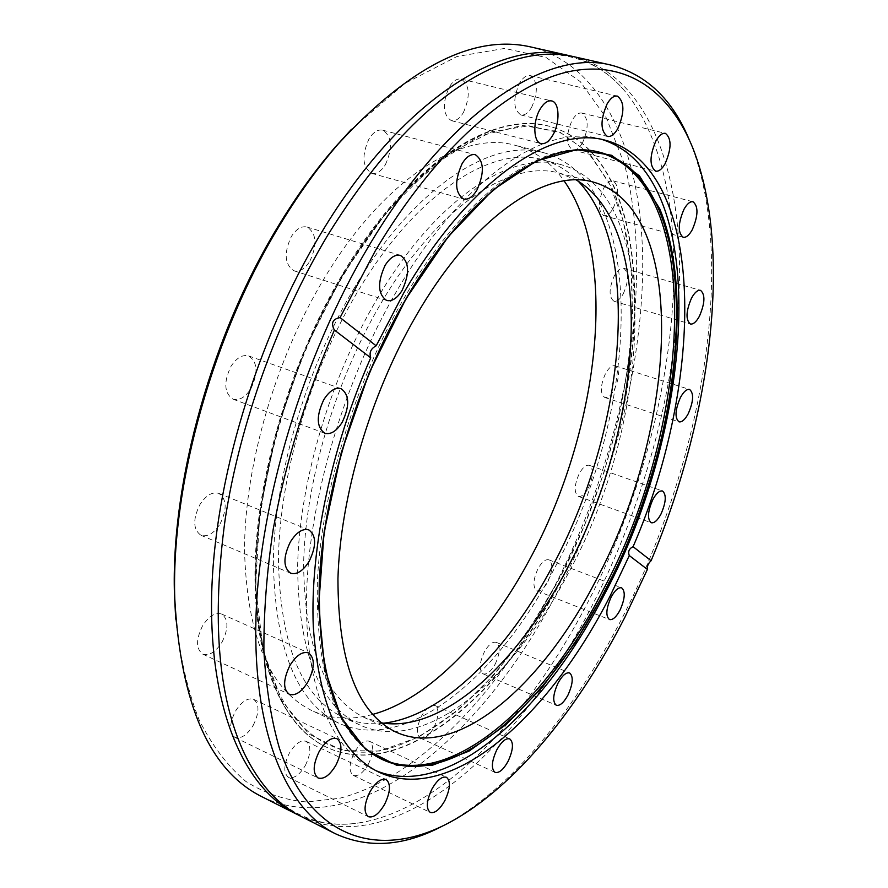 <?xml version="1.0" encoding="UTF-8"?>
<svg xmlns="http://www.w3.org/2000/svg" width="888" height="888" viewBox="0 0 888 888"><rect width="100%" height="100%" fill="white"/><g stroke="black" fill="none" stroke-linecap="round" stroke-linejoin="round"><path stroke-width="0.67" stroke-dasharray="4.44 3.33" d="M301.154 816.483C395.338 861.749 518.87 749.716 592.185 605.516C645.654 501.32 678.554 379.01 679.575 271.406C679.942 164.946 645.387 74.581 573.848 56.688M602.386 139.583L599.189 138.706C545.532 123.266 462.348 177.866 396.947 290.676C344.233 380.763 309.246 498.956 306.615 592.696C304.096 686.568 331.823 749.905 372.871 769.308L375.89 770.662M375.28 755.755L374.037 755.011C334.676 730.236 315.795 672.26 317.405 581.107C321.512 492.374 354.689 382.939 403.718 298.801C463.514 195.327 539.482 141.525 590.997 150.483L592.44 150.705M381.296 722.821L364.424 717.571C324.953 698.445 304.684 647.385 303.607 564.402C305.061 483.616 334.565 382.451 380.053 304.884C436.985 206.871 511.233 158.708 559.784 173.271L576.134 179.953M383.683 723.187C369.086 724.863 355.344 722.788 342.468 716.938C301.387 696.969 280.053 644.41 278.455 559.251C279.52 476.357 309.679 372.716 356.588 293.484C415.184 193.54 491.93 144.822 542.435 159.796C556.088 163.47 568.009 170.596 578.21 181.174M376.501 299.878C435.131 199.156 511.388 149.883 561.238 164.691C663.647 193.517 652.702 418.592 569.197 571.572C514.096 678.421 425.208 754.933 360.106 725.119C319.536 705.394 298.701 652.791 297.591 567.288C299.101 484.049 329.581 379.731 376.501 299.878M385.381 164.691C392.907 147.952 392.008 136.452 382.695 130.181C377.888 129.226 373.349 132.068 369.075 138.717C361.505 155.544 362.348 167.077 371.584 173.315C376.501 174.314 381.096 171.44 385.381 164.691M463.336 112.687C470.54 96.281 469.83 85.07 461.183 79.076C457.031 78.333 453.069 80.952 449.306 86.935C442.069 103.441 442.746 114.674 451.315 120.635C455.555 121.412 459.562 118.759 463.336 112.687M531.579 107.448C538.35 91.808 537.884 81.197 530.192 75.613C526.529 74.992 522.988 77.467 519.569 83.05C512.776 98.779 513.197 109.413 520.856 114.963C524.575 115.607 528.149 113.109 531.579 107.448M582.572 142.713C588.877 128.061 588.655 118.182 581.929 113.065C578.61 112.499 575.335 114.907 572.116 120.291C565.778 135.02 565.967 144.933 572.671 150.005C576.046 150.594 579.342 148.163 582.572 142.713M613.186 208.314C619.058 194.683 619.047 185.537 613.153 180.886C610.034 180.331 606.893 182.739 603.751 188.112C597.857 201.82 597.835 210.989 603.707 215.606C606.87 216.184 610.034 213.753 613.186 208.314M623.287 293.75C628.793 281.019 628.937 272.527 623.709 268.287C620.668 267.71 617.571 270.174 614.396 275.68C608.857 288.478 608.691 296.981 613.897 301.199C616.982 301.798 620.113 299.312 623.287 293.75M614.33 389.643C619.569 377.655 619.813 369.697 615.073 365.778C612.01 365.146 608.824 367.732 605.538 373.515C600.266 385.559 599.999 393.539 604.728 397.447C607.836 398.079 611.033 395.482 614.33 389.643M588.378 488.045C593.439 476.601 593.761 469.031 589.332 465.323C586.147 464.624 582.794 467.366 579.287 473.559C574.203 485.059 573.859 492.651 578.266 496.337C581.507 497.047 584.87 494.283 588.378 488.045M547.774 581.862C552.758 570.751 553.113 563.403 548.851 559.829C545.443 559.018 541.824 561.982 537.995 568.686C533 579.853 532.611 587.223 536.863 590.798C540.326 591.597 543.967 588.622 547.774 581.862M495.16 664.18C500.166 653.191 500.532 645.92 496.281 642.346C492.54 641.414 488.544 644.61 484.326 651.959C479.298 662.992 478.898 670.296 483.128 673.859C486.935 674.802 490.942 671.572 495.16 664.18M433.832 727.616C438.972 716.549 439.338 709.179 434.942 705.516C430.747 704.406 426.296 707.88 421.578 715.939C416.416 727.05 416.017 734.443 420.39 738.106C424.653 739.227 429.137 735.73 433.832 727.616M368.398 764.113C373.77 752.747 374.103 745.121 369.408 741.247C364.657 739.915 359.651 743.645 354.39 752.436C348.995 763.846 348.629 771.494 353.302 775.379C358.13 776.711 363.159 772.96 368.398 764.113M305.35 765.456C311.055 753.579 311.3 745.543 306.105 741.325C300.743 739.748 295.16 743.678 289.366 753.113C283.627 765.034 283.339 773.104 288.489 777.333C293.961 778.92 299.578 774.958 305.35 765.456M253.269 725.23C259.407 712.62 259.518 703.984 253.591 699.333C247.63 697.535 241.547 701.553 235.342 711.388C229.16 724.042 229.004 732.7 234.876 737.373C240.959 739.193 247.086 735.142 253.269 725.23M222.022 642.146C228.66 628.593 228.538 619.225 221.656 614.041C215.262 612.121 208.891 616.083 202.531 625.918C195.848 639.515 195.915 648.906 202.73 654.112C209.257 656.066 215.684 652.081 222.022 642.146M220.102 523.92C227.228 509.279 226.817 499.1 218.837 493.384C212.343 491.53 206.016 495.282 199.878 504.65C192.696 519.336 193.051 529.548 200.943 535.275C207.581 537.173 213.975 533.399 220.102 523.92M250.871 388.7C258.375 372.993 257.653 362.071 248.707 355.944C242.524 354.345 236.63 357.797 231.013 366.311C223.476 382.084 224.131 393.029 232.978 399.167C239.305 400.821 245.266 397.336 250.871 388.7M309.812 261.272C317.46 244.788 316.55 233.378 307.104 227.051C301.554 225.796 296.315 228.926 291.397 236.452C283.705 253.013 284.549 264.458 293.917 270.773C299.589 272.083 304.884 268.92 309.812 261.272M175.724 619.136C179.998 657.531 187.834 691.186 199.212 720.09C212.321 745.953 227.872 766.411 245.876 781.451C264.902 793.417 285.214 800.266 306.804 801.986L339.96 798.19C419.047 777.744 498.101 693.162 553.124 589.066C623.731 453.69 656.165 284.249 624.453 164.336L606.393 118.06L580.241 81.596L546.12 57.531L504.628 48.418L456.954 56.51L405.039 83.339L351.548 129.237M262.193 796.858C358.907 843.489 484.171 734.265 557.531 591.874C611.044 489.022 643.178 367.787 642.723 260.961C641.613 155.245 604.828 65.368 531.29 47.075M442.679 825.962L447.141 823.587C512.642 787.412 575.635 709.079 622.466 617.449C701.664 463.259 737.451 263.281 691.03 144.045L689.099 139.372M570.762 56.044C592.118 61.894 610.245 73.704 625.119 91.464C708.458 193.984 677.822 431.113 587.168 603.551C529.481 715.195 444.71 806.837 362.837 822.255C340.06 826.495 318.57 824.086 298.357 815.018M372.616 714.44C351.071 720.379 330.935 719.158 312.221 710.766C269.43 689.921 246.853 636.141 244.489 549.428C244.91 465.035 275.38 359.818 323.465 279.653C383.427 178.699 462.57 129.914 515.162 145.31C534.942 150.749 551.259 162.604 564.113 180.886M353.546 289.288C413.564 187.113 491.996 137.485 543.589 152.658C650.216 182.573 640.137 412.298 554.756 567.765C498.379 676.512 406.615 754.356 338.828 723.187C296.825 702.708 275.002 648.851 273.371 561.605C274.47 476.656 305.428 370.396 353.546 289.288M344.156 274.004C365.024 239.194 387.257 209.89 410.822 186.103C463.003 135.975 509.279 116.051 549.65 126.34C667.021 159.241 654.9 409.224 562.959 577.422C501.931 695.715 401.565 782.184 326.773 747.341C289.066 729.614 266.023 684.815 257.631 612.953C247.597 516.383 282.473 375.802 344.156 274.004M343.068 274.769C281.929 375.668 247.375 514.918 257.32 610.733C267.754 718.337 324.275 765.167 386.657 749.128C449.572 732.655 514.607 663.236 560.683 575.968L584.36 525.641L603.84 472.927L618.636 419.092L628.349 365.456L632.545 313.397L630.869 264.402L623.032 220.08L608.813 182.184L588.178 152.581L561.327 133.178L528.826 125.774L491.597 131.879L451.082 152.447L409.179 187.612C385.792 211.222 363.758 240.271 343.068 274.769M343.723 273.87C409.046 163.381 493.661 110.367 549.25 126.24C666.655 159.152 654.567 409.113 562.615 577.3C501.587 695.559 401.21 782.017 326.396 747.163C283.916 727.083 254.556 663.747 255.722 570.951C257.021 478.255 291.053 362.104 343.723 273.87M342.857 274.481L386.813 211.799L433.566 164.935L479.742 136.019L522.466 125.363L559.573 131.879L589.643 153.546L611.921 187.845C653.934 283.461 627.594 448.618 560.805 576.134L529.936 628.06L495.271 673.504L457.808 710.522L418.759 737.051L379.631 751.026L342.291 750.515L308.869 733.988L281.74 700.654L263.281 650.882L255.566 586.557L259.973 511.244L276.823 430.047L305.172 349.051L342.857 274.481M249.362 763.325C263.203 787.834 279.709 804.806 298.89 814.229C318.603 823.853 339.915 826.528 362.837 822.255M500.066 64.791C526.34 54.668 549.872 52.07 570.662 56.987C591.996 62.093 610.145 73.593 625.119 91.464M590.997 150.483L593.006 150.782M593.473 182.14L559.784 173.271M561.238 164.691L542.435 159.796M382.695 130.181L475.346 154.69M461.183 79.076L551.648 100.921M530.192 75.613L617.393 96.126M581.929 113.065L665.423 133.355M613.153 180.886L693.051 201.776M623.709 268.287L700.554 290.365M615.073 365.778L689.632 389.477M589.332 465.323L662.526 491.009M548.851 559.829L621.644 587.834M496.281 642.346L569.63 672.96M434.942 705.516L509.745 738.894M369.408 741.247L446.475 777.289M306.105 741.325L386.114 779.542M253.591 699.333L336.963 738.672M221.656 614.041L308.513 652.902M218.837 493.384L308.846 529.925M248.707 355.944L341.036 388.666M307.104 227.051L400.41 255.411M451.548 821.378L447.141 823.587M543.589 152.658L515.162 145.31M605.605 140.304L599.189 138.706M378.832 772.149L372.871 769.308M338.828 723.187L312.221 710.766M693.029 148.551L691.03 144.045M293.917 270.773L386.624 300.455M232.978 399.167L324.83 433.266M200.943 535.275L290.598 573.204M202.73 654.112L289.322 694.327M234.876 737.373L318.071 777.977M288.489 777.333L368.354 816.683M353.302 775.379L430.236 812.42M420.39 738.106L495.049 772.371M483.128 673.859L556.299 705.272M536.863 590.798L609.446 619.535M578.266 496.337L651.204 522.721M604.728 397.447L678.976 421.833M613.897 301.199L690.353 323.998M603.707 215.606L683.138 237.274M572.671 150.005L655.61 171.162M520.856 114.963L607.436 136.452M451.315 120.635L541.114 143.59M371.584 173.315L463.569 199.056M360.106 725.119L342.468 716.938M396.07 732.145L364.424 717.571M374.037 755.011L375.768 756.054M549.65 126.34L549.25 126.24C492.674 110.245 407.936 163.636 342.701 273.881C290.121 361.949 256.21 477.777 254.967 570.351C253.868 663.003 283.261 726.695 326.396 747.163L326.773 747.341M257.32 610.733L257.631 612.953M409.179 187.612L410.822 186.103"/><path stroke-width="1.33" d="M689.099 139.372C672.36 99.245 646.409 74.503 611.221 65.146L573.848 56.688C548.973 50.86 520.956 55.045 489.81 69.242C434.565 95.183 380.741 150.161 328.349 234.188C278.066 317.627 239.949 422.999 225.119 519.635C211.622 619.214 218.015 697.124 244.278 753.368C259.296 784.126 278.255 805.172 301.154 816.483L335.375 833.732C368.487 848.884 404.251 846.297 442.679 825.962M375.89 770.662C448.085 800.41 544.644 712.076 604.817 593.695C695.437 424.442 712.376 175.924 602.386 139.583M592.44 150.705C706.837 172.916 693.628 422.055 603.13 589.943C542.834 708.846 444.266 795.137 375.28 755.755M576.134 179.953C658.363 227.839 642.979 428.482 567.11 568.631C517.993 663.181 442.624 733.333 381.296 722.821M415.762 316.394C472.738 217.005 546.098 167.865 593.473 182.14C690.12 209.501 677.4 429.359 596.214 579.853C542.657 684.759 457.509 760.128 396.07 732.145C357.531 713.464 338.15 662.326 337.94 578.754C340.204 497.38 370.263 395.038 415.762 316.394M578.21 181.174C643.933 249.817 624.153 433.311 552.991 565.312C508.347 650.349 443.079 716.383 383.683 723.187M476.989 189.943C484.626 172.672 484.082 160.917 475.346 154.69C470.773 153.813 466.355 156.81 462.082 163.692C454.401 181.074 454.9 192.851 463.569 199.056C468.242 199.978 472.716 196.936 476.989 189.943M552.78 135.231C560.195 122.977 559.606 102.242 551.648 100.921C547.707 100.233 543.867 102.986 540.104 109.18C532.578 121.545 533.288 142.302 541.114 143.59C545.132 144.3 549.017 141.514 552.78 135.231M617.837 128.582C624.697 112.51 624.553 101.687 617.393 96.126C613.941 95.56 610.511 98.146 607.103 103.907C600.21 120.091 600.321 130.936 607.436 136.452C610.955 137.052 614.418 134.421 617.837 128.582M665.201 163.536C671.583 148.496 671.661 138.428 665.423 133.355C662.293 132.834 659.129 135.353 655.921 140.903C649.505 156.044 649.405 166.134 655.61 171.162C658.796 171.695 661.993 169.153 665.201 163.536M692.307 229.67C698.245 215.673 698.501 206.382 693.051 201.776C690.12 201.276 687.09 203.785 683.971 209.313C677.999 223.388 677.722 232.7 683.138 237.274C686.124 237.795 689.177 235.253 692.307 229.67M699.433 316.206C704.994 303.163 705.372 294.55 700.554 290.365C697.702 289.832 694.694 292.407 691.541 298.079C685.958 311.2 685.558 319.835 690.353 323.998C693.25 324.531 696.27 321.933 699.433 316.206M688.255 413.686C693.539 401.398 693.994 393.329 689.632 389.477C686.757 388.911 683.682 391.608 680.408 397.558C675.102 409.901 674.625 417.993 678.976 421.833C681.884 422.399 684.981 419.68 688.255 413.686M660.994 514.041C666.089 502.319 666.599 494.638 662.526 491.009C659.54 490.387 656.299 493.262 652.802 499.633C647.685 511.421 647.152 519.114 651.204 522.721C654.245 523.354 657.509 520.457 660.994 514.041M620.013 610.178C625.03 598.778 625.574 591.341 621.644 587.834C618.437 587.123 614.929 590.231 611.133 597.136C606.093 608.58 605.527 616.05 609.446 619.535C612.698 620.246 616.228 617.127 620.013 610.178M567.965 695.093C573.004 683.816 573.548 676.445 569.63 672.96C566.1 672.138 562.237 675.502 558.03 683.072C552.958 694.405 552.38 701.798 556.299 705.272C559.884 706.093 563.769 702.708 567.965 695.093M508.091 761.294C513.264 749.927 513.808 742.457 509.745 738.894C505.794 737.906 501.465 741.569 496.769 749.883C491.575 761.316 490.997 768.808 495.049 772.371C499.067 773.359 503.418 769.663 508.091 761.294M444.921 800.488C450.327 788.788 450.849 781.063 446.475 777.289C441.991 776.101 437.129 780.053 431.879 789.143C426.44 800.898 425.896 808.657 430.236 812.42C434.809 813.608 439.693 809.634 444.921 800.488M384.759 804.051C390.52 791.807 390.964 783.638 386.114 779.542C381.03 778.132 375.602 782.306 369.819 792.085C364.025 804.384 363.536 812.576 368.354 816.683C373.537 818.103 379.01 813.885 384.759 804.051M335.997 765.012C342.202 751.992 342.524 743.212 336.963 738.672C331.302 737.04 325.374 741.336 319.169 751.537C312.931 764.612 312.565 773.426 318.071 777.977C323.854 779.62 329.825 775.291 335.997 765.012M308.147 681.529C314.863 667.51 314.985 657.975 308.513 652.902C302.42 651.148 296.204 655.388 289.843 665.611C283.083 679.686 282.906 689.255 289.322 694.327C295.549 696.114 301.82 691.841 308.147 681.529M309.29 561.061C316.517 545.909 316.361 535.531 308.846 529.925C302.653 528.216 296.481 532.234 290.332 541.969C283.061 557.187 283.15 567.599 290.598 573.204C296.936 574.958 303.163 570.906 309.29 561.061M342.28 422.111C349.883 405.86 349.472 394.716 341.036 388.666C335.142 387.19 329.381 390.875 323.776 399.722C316.117 416.05 316.472 427.239 324.83 433.266C330.858 434.798 336.674 431.08 342.28 422.111M402.12 290.376C409.879 273.326 409.301 261.683 400.41 255.411C395.116 254.246 390.021 257.576 385.092 265.39C377.3 282.517 377.811 294.206 386.624 300.455C392.03 301.665 397.191 298.301 402.12 290.376M351.548 129.237L335.298 147.019C316.184 169.042 298.002 194.072 280.741 222.111C212.654 331.502 170.618 481.707 174.481 595.082L175.724 619.136M567.687 55.3L531.29 47.075C474.525 33.744 410.123 66.089 338.095 144.1C318.714 166.445 300.255 191.852 282.739 220.313C213.597 331.413 170.862 484.127 174.792 599.111C180.775 705.128 209.912 771.039 262.193 796.858L295.515 813.641C245.11 788.5 209.635 711.488 211.61 597.28C213.719 483.272 256.488 339.76 321.722 232.179C401.309 99.689 501.875 38.051 567.687 55.3L570.762 56.044M375.247 250.927L340.082 317.593L376.168 345.809C370.829 348.596 369.019 352.603 370.718 357.82L334.388 330.036C306.116 395.493 285.747 461.782 273.26 528.893C266.733 572.249 263.625 613.086 263.914 651.404C266.078 687.734 271.262 720.035 279.443 748.307C311.655 842.734 382.628 859.495 451.548 821.378C516.172 785.68 578.488 708.113 624.863 617.293L647.396 569.419L629.292 555.577C627.816 551.603 629.081 548.64 633.089 546.686L651.082 560.75C710.711 418.947 733.399 251.67 693.029 148.551C670.351 92.141 627.183 59.152 568.375 71.75C509.712 84.826 436.286 148.374 375.247 250.927M611.221 65.146C547.363 48.274 448.251 111.477 368.564 246.42C303.252 355.999 259.474 501.776 255.988 616.949C252.614 732.323 286.424 809.334 335.375 833.732M334.388 330.036C330.713 323.11 332.611 318.97 340.082 317.593M298.357 815.018L295.515 813.641M564.113 180.886C620.002 260.406 598.468 432.312 530.291 558.297C488.755 636.53 429.748 698.823 372.616 714.44M629.292 555.577L610.223 595.793C549.25 716.128 450.827 805.571 378.832 772.149C340.615 753.668 318.77 705.039 313.275 626.273C310.067 548.684 331.135 447.308 370.718 357.82M376.168 345.809L403.796 292.84C469.208 179.731 552.203 124.919 605.605 140.304C707.581 168.398 704.706 381.696 633.089 546.686M651.082 560.75C648.207 563.414 646.975 566.3 647.396 569.419M405.816 299.078L448.063 236.941L492.674 190.199L536.463 160.961L576.745 149.65L611.51 155.256L639.438 175.846L659.84 209.002C697.857 301.842 670.329 464.613 605.272 590.986L575.346 642.49L541.958 687.667L506.093 724.575L468.942 751.181L431.968 765.423L396.947 765.423L365.923 749.65L341.114 717.326L324.731 668.797L318.659 605.905L324.12 532.112L341.325 452.392L369.253 372.671L405.816 299.078C465.667 195.615 541.558 141.836 593.006 150.782C708.746 170.996 695.804 421.889 604.828 590.653C544.155 710.433 444.666 797.18 375.768 756.054C336.43 731.29 317.593 673.282 319.258 582.029C323.41 493.195 356.643 383.605 405.705 299.345M244.278 753.368L249.362 763.325M489.81 69.242L500.066 64.791M593.006 150.782C541.791 141.825 465.823 195.615 405.938 299.323C356.854 383.638 323.587 493.317 319.425 582.195C317.782 673.481 336.563 731.435 375.768 756.054M174.481 595.082L174.792 599.111M335.298 147.019L338.095 144.1"/></g></svg>
